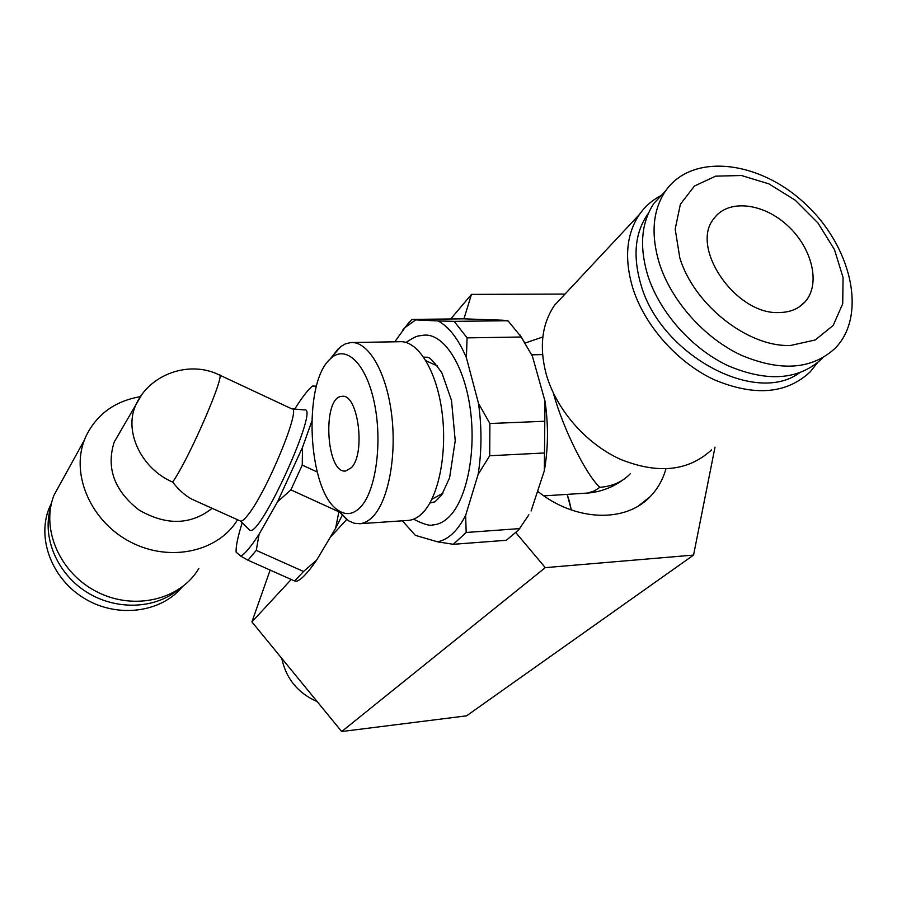 <?xml version="1.0" encoding="UTF-8"?>
<svg xmlns="http://www.w3.org/2000/svg" width="897" height="897" viewBox="0 0 897 897"><rect width="100%" height="100%" fill="white"/><g stroke="black" fill="none" stroke-linecap="round" stroke-linejoin="round"><path stroke-width="1.35" d="M219.552 375.058L291.704 408.819C302.367 405.803 266.106 493.709 247.292 515.764C244.298 519.498 242.1 521.303 240.721 521.179L240.015 520.865M172.628 482.081C141.524 468.761 123.898 431.838 135.525 405.623C148.734 374.498 188.886 359.932 219.014 374.811C227.244 370.573 189.267 458.748 172.628 482.081C178.862 490.02 185.343 495.761 192.081 499.293L196.073 501.087M247.953 560.199L240.788 556.151C244.915 553.998 251.025 546.677 259.098 534.175L256.284 550.366L247.953 560.199L294.653 580.998L303.522 571.479L316.697 560.053L335.613 528.266L338.887 511.806L290.886 489.863L277.509 501.849L259.098 534.175M212.163 508.33C190.691 525.137 166.337 525.709 139.091 510.068C114.311 490.715 106.014 468.043 114.199 442.053L120.534 431.222M62.465 479.828L53.999 495.189C40.533 529.174 60.2 573.822 97.672 592.199C134.965 610.947 180.723 599.398 198.809 568.519M316.697 560.053C308.254 572.275 301.661 579.316 296.952 581.166L294.653 580.998M240.788 556.151L236.102 552.16C235.833 546.284 237.862 536.496 242.19 522.794M256.284 550.366L303.522 571.479M311.685 421.579L302.502 447.401L302.244 465.106L317.168 471.979M294.721 409.099C301.964 397.528 307.873 389.847 312.436 386.069L316.506 386.114M277.509 501.849L302.502 447.401M248.828 529.297L249.837 530.284C260.332 537.628 320.33 404.939 304.363 409.929L291.951 408.853M342.149 515.483L335.613 528.266M302.244 465.106L290.886 489.863M237.57 519.767C218.464 551.532 170.352 562.61 130.996 542.259C91.472 522.278 70.549 475.242 84.441 439.922L85.697 436.85C96.439 414.492 114.681 401.094 140.425 396.653M50.535 507.893C41.946 537.292 56.87 573.127 86.134 591.762C115.332 610.521 154.239 609.343 177.864 589.991M51.622 502.701L48.999 508.565C36.654 539.646 52.665 580.168 85.596 599.151C118.393 618.392 161.135 612.382 182.214 586.963M463.917 318.85L471.486 294.395L565.009 294.059L471.486 294.395L450.698 318.984L471.486 294.395L463.917 318.85M251.922 621.924L270.132 570.077L251.922 621.924L291.211 579.473L251.922 621.924L341.69 731.537L545.286 567.644L515.988 532.807L545.286 567.644L693.56 555.086L545.286 567.644L341.69 731.537L251.922 621.924M330.208 537.348L346.69 519.542L330.208 537.348M466.541 715.84L341.69 731.537L466.541 715.84L693.56 555.086L715.01 447.143L693.56 555.086L466.541 715.84M665.877 468.94C662.861 479.749 657.602 489.011 650.112 496.703C625.433 523.074 574.999 521.471 537.595 491.208C574.999 521.471 625.433 523.074 650.112 496.703C657.602 489.011 662.861 479.749 665.877 468.94M525.463 342.912L542.842 336.98L525.463 342.912M281.736 658.342C286.132 678.715 297.95 693.146 317.202 701.633C297.95 693.146 286.132 678.715 281.736 658.342M569.303 501.087L567.173 494.404L571.333 509.989L569.303 501.087M543.907 495.873L587.58 493.058L594.341 490.962L599.858 487.306C586.201 475.006 562.879 428.374 553.404 393.189M478.135 474.39C481.779 451.449 481.913 427.802 478.516 403.448L489.897 423.519L489.706 455.754L478.135 474.39L465.655 515.383L466.171 532.482L453.299 544.3L506.312 540.286L518.701 529.858L528.882 514.788M519.968 334.973L532.414 356.232L521.28 337.003L508.229 321.07L502.847 320.218L463.805 318.839L411.925 319.399L415.715 319.893L405.108 327.506L394.781 341.802M402.551 330.287L411.925 319.399M438.14 320.947L454.174 321.35L467.09 337.877L466.384 357.679C458.401 339.032 448.982 326.788 438.14 320.947L415.715 319.893M817.145 363.139L810.17 371.896C786.478 393.974 754.467 396.575 714.158 379.711C676.899 362.276 644.158 325.05 632.531 287.242C624.155 258.168 626.442 233.926 639.393 214.506C645.134 206.299 652.467 199.93 661.392 195.4M648.497 213.127C635.087 231.74 632.508 255.41 640.794 284.136C659.822 353.822 754.332 405.657 799.193 373.062M531.091 510.954L544.344 470.69L544.501 452.974L489.706 455.754M519.767 528.591L466.171 532.482M453.299 544.3L437.478 541.81L415.356 535.352L402.394 520.821M521.28 337.003L467.09 337.877M466.384 357.679L478.516 403.448M544.501 452.974L544.793 421.254L489.897 423.519M544.793 421.254L544.995 401.105L532.414 356.232M423.709 357.197L427.477 357.253M424.259 357.141L427.88 357.387C430.078 357.488 434.765 362.702 441.974 373.051L451.505 400.432L455.228 440.674L449.599 477.765L441.728 494.987L435.056 501.793L429.865 503.06M432.556 524.924L433.632 524.857C438.801 524.364 443.757 521.897 448.478 517.434C466.418 500.75 476.43 453.164 470.275 409.021C464.265 364.799 443.667 333.392 424.113 335.142L418.865 335.904C416.421 336.117 412.149 338.304 406.049 342.452M331.924 356.827L340.748 346.612L345.177 343.966L350.705 342.553C367.837 340.905 386.002 370.932 391.451 413.113C397.023 455.216 388.513 500.638 372.883 516.605C368.734 520.91 364.373 523.276 359.798 523.713L354.169 523.243L348.585 520.821L337.653 509.933M407.687 520.451L408.516 520.395C413.293 519.957 417.856 517.603 422.207 513.342C438.599 497.521 447.614 452.727 441.918 411.23C436.346 369.665 417.464 340.086 399.546 341.723L352.566 342.519M544.995 401.105C548.482 424.965 548.258 448.164 544.344 470.69M431.861 499.293L442.894 493.193M437.68 366.066L426.008 360.785M437.478 541.81C448.197 539.759 457.582 530.946 465.655 515.383M565.962 293.039L554.581 305.215C541.866 323.94 539.075 346.926 546.206 374.15C556.174 409.537 585.965 443.791 620.578 459.376C658.106 474.367 688.425 471.194 711.556 449.879M507.87 320.745L454.174 321.35M351.377 467.685C366.054 453.265 357.903 392.841 341.936 396.373C322.023 396.519 325.914 474.221 345.67 471.003L351.377 467.685M360.538 507.119C376 491.096 382.739 441.817 374.217 402.305C365.886 362.601 345.233 343.865 330.219 359.002C302.379 383.075 307.783 490.861 337.788 510.034C345.637 515.596 353.216 514.631 360.538 507.119M822.358 358.329C799.227 379.98 767.832 382.47 728.173 365.797C691.509 348.574 659.16 311.909 647.567 274.74C639.191 246.092 641.355 222.254 654.048 203.215L665.496 191.027M790.75 345.435L815.261 339.963L833.178 325.432L842.72 303.758L843.068 277.521L834.457 249.601L817.941 222.949L795.314 200.266L768.908 183.874L741.393 175.498L715.638 176.16L694.469 186.027L680.375 204.269L675.183 229.083L679.78 257.719C693.785 304.7 748.244 347.554 790.75 345.435M779.515 312.537C790.313 312.302 798.835 308.736 805.091 301.829C820.957 284.147 812.278 248.099 787.622 225.64C763.224 202.879 728.442 198.887 714.259 218.128C689.008 246.821 735.753 315.352 779.515 312.537M659.239 263.012C650.684 234.139 652.769 210.145 665.484 191.039C691.89 152.703 758.481 160.148 804.542 203.182C851.141 245.543 867.534 314.578 835.612 347.812C812.424 369.553 780.827 371.952 740.799 355.021C703.797 337.552 671.068 300.495 659.239 263.012M114.199 442.053L141.322 395.431M623.359 479.626C612.393 487.632 600.138 492.15 586.604 493.171L585.73 493.227M599.858 487.306C612.416 486.387 622.63 481.801 630.501 473.549M240.721 521.179L192.081 499.293M84.441 439.922L53.999 495.189M51.163 504.652L48.999 508.565M240.497 521.135L249.837 530.284M638.586 505.83L650.112 496.703L638.586 505.83M531.786 354.831L542.607 354.595M405.108 327.506L409.548 321.653M413.595 519.172C423.586 524.33 430.257 526.225 433.632 524.857M359.798 523.713L408.516 520.395M341.936 396.373L342.553 396.351M554.581 305.215L639.393 214.506M798.745 307.223L805.091 301.829M654.048 203.215L665.484 191.039M337.788 510.034L346.769 519.598M330.219 359.002L338.203 348.821"/></g></svg>
